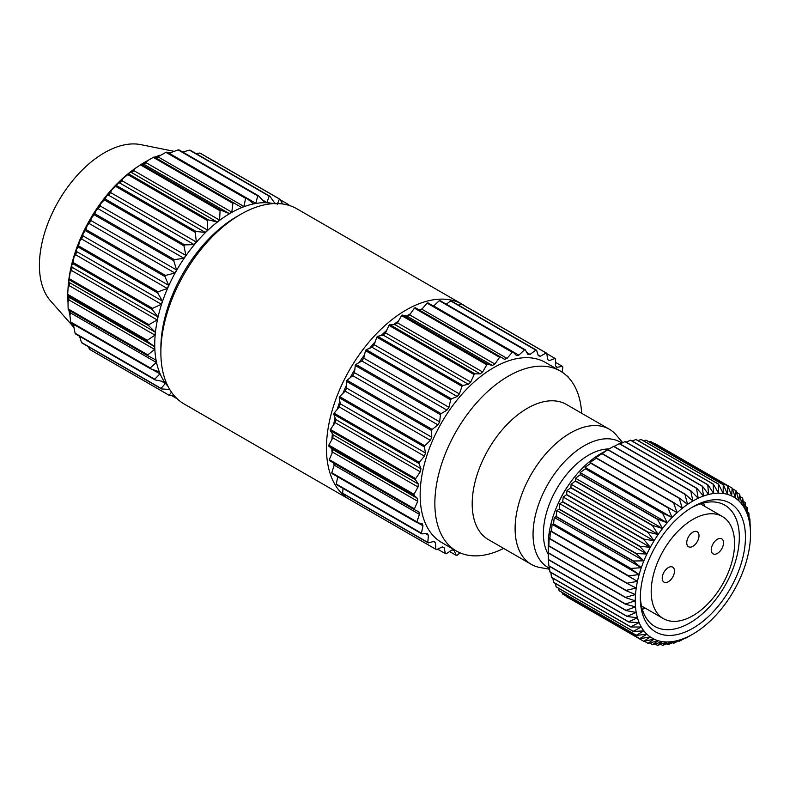 <?xml version="1.0" encoding="UTF-8"?>
<svg xmlns="http://www.w3.org/2000/svg" width="790" height="790" viewBox="0 0 790 790"><rect width="100%" height="100%" fill="white"/><g stroke="black" fill="none" stroke-linecap="round" stroke-linejoin="round"><path stroke-width="1.19" d="M692.879 506.864L692.879 506.864A74.339 42.917 -60 0 1 745.444 537.22A74.339 42.917 -60 0 1 692.879 628.267A74.339 42.917 -60 0 1 640.315 597.912A74.339 42.917 -60 0 1 692.879 506.864L692.879 506.864M640.335 596.104A70.004 40.418 120 0 0 654.811 626.421A70.004 40.418 120 0 0 689.808 622.955A70.004 40.418 120 0 0 735.549 561.265A70.004 40.418 120 0 0 724.815 505.166A70.004 40.418 120 0 0 691.319 507.792M692.879 546.325A8.67 5.007 120 0 0 698.538 538.691A8.67 5.007 120 0 0 697.215 531.739A8.67 5.007 120 0 0 692.879 532.174A8.67 5.007 120 0 0 687.211 539.807A8.67 5.007 120 0 0 688.544 546.759A8.67 5.007 120 0 0 692.879 546.325M668.36 581.717A8.67 5.007 120 0 0 674.018 574.083A8.67 5.007 120 0 0 672.695 567.131A8.67 5.007 120 0 0 668.36 567.566A8.67 5.007 120 0 0 662.692 575.199A8.67 5.007 120 0 0 664.025 582.151A8.67 5.007 120 0 0 668.36 581.717M717.399 553.405A8.67 5.007 120 0 0 723.057 545.771A8.67 5.007 120 0 0 721.734 538.82A8.67 5.007 120 0 0 717.399 539.254A8.67 5.007 120 0 0 711.731 546.887A8.67 5.007 120 0 0 713.064 553.839A8.67 5.007 120 0 0 717.399 553.405M548.211 550.581L548.211 544.912A74.556 43.045 -60 0 1 600.923 453.598L607.954 449.619A88.431 51.054 120 0 0 607.737 449.747L602.207 453.539A88.431 51.054 120 0 0 601.99 453.697L595.245 458.012L596.529 458.032A88.431 51.054 120 0 0 596.312 458.21L590.061 462.417L590.969 463.059A88.431 51.054 120 0 0 590.762 463.256L585.015 467.285L585.578 468.569A88.431 51.054 120 0 0 585.38 468.776L580.146 472.578L580.403 474.514A88.431 51.054 120 0 0 580.216 474.741L575.495 478.246L575.485 480.853A88.431 51.054 120 0 0 575.308 481.1L571.101 484.26L570.874 487.529A88.431 51.054 120 0 0 570.706 487.786L567.013 490.55L566.598 494.481A88.431 51.054 120 0 0 566.44 494.747L563.25 497.068L562.697 501.65A88.431 51.054 120 0 0 562.559 501.926L559.843 503.763L559.211 508.977A88.431 51.054 120 0 0 559.093 509.254L556.841 510.567L556.16 516.403A88.431 51.054 120 0 0 556.061 516.68L554.244 517.43L553.583 523.859A88.431 51.054 120 0 0 553.494 524.135L552.101 524.293L551.479 531.285A88.431 51.054 120 0 0 551.41 531.561L550.403 531.097L549.889 538.612A88.431 51.054 120 0 0 549.84 538.889L549.188 537.783L548.823 545.781A88.431 51.054 120 0 0 548.793 546.048L548.28 552.733A88.431 51.054 120 0 0 548.27 552.99L548.27 559.409A88.431 51.054 120 0 0 548.28 559.656L625.522 604.251A88.431 51.054 -60 0 1 625.512 604.004L548.27 559.409M566.44 596.677A88.431 51.054 120 0 0 566.519 596.717A88.431 51.054 120 0 0 566.598 596.766L643.682 641.273L566.272 596.154M562.559 593.981A88.431 51.054 120 0 0 562.697 594.09L639.939 638.685A88.431 51.054 -60 0 1 639.801 638.577L562.559 593.981L562.154 592.49M559.093 590.653A88.431 51.054 120 0 0 559.211 590.792L636.454 635.387A88.431 51.054 -60 0 1 636.325 635.249L559.093 590.653L558.54 588.264M556.061 586.733A88.431 51.054 120 0 0 556.16 586.891L633.402 631.477A88.431 51.054 -60 0 1 633.294 631.329L556.061 586.733L555.459 583.504M553.494 582.24A88.431 51.054 120 0 0 553.583 582.418L630.815 627.013A88.431 51.054 -60 0 1 630.726 626.826L553.494 582.24L552.911 578.24M551.41 577.213A88.431 51.054 120 0 0 551.479 577.411L628.721 622.007A88.431 51.054 -60 0 1 628.652 621.809L551.41 577.213L550.916 572.503M549.84 571.703A88.431 51.054 120 0 0 549.889 571.92L627.132 616.506A88.431 51.054 -60 0 1 627.082 616.299L549.84 571.703L549.455 566.351M548.793 565.749A88.431 51.054 120 0 0 548.823 565.986L626.065 610.571A88.431 51.054 -60 0 1 626.036 610.344L548.793 565.749L548.556 559.814M692.879 519.435A58.954 34.039 120 0 0 654.367 571.377A58.954 34.039 120 0 0 663.403 618.619A58.954 34.039 120 0 0 692.879 615.696A58.954 34.039 120 0 0 731.392 563.754A58.954 34.039 120 0 0 722.356 516.512A58.954 34.039 120 0 0 692.879 519.435M704.453 506.173A70.004 40.418 120 0 0 703.633 502.934M549.662 569.264L539.985 567.516A78.022 45.05 -60 0 1 531.265 564.346A78.022 45.05 -60 0 1 519.307 501.828A78.022 45.05 -60 0 1 570.271 433.078A78.022 45.05 -60 0 1 609.288 429.207A78.022 45.05 -60 0 1 616.388 435.181L622.747 442.686M349.782 499.616L184.208 404.026A112.703 65.066 -60 0 1 160.874 352.429A112.703 65.066 -60 0 1 240.565 214.406L240.565 214.406A112.703 65.066 -60 0 1 296.912 208.817L462.486 304.407A112.703 65.066 120 0 0 406.129 309.996A112.703 65.066 120 0 0 332.511 409.309A112.703 65.066 120 0 0 349.782 499.616A112.703 65.066 120 0 0 350.948 500.258M236.803 216.578L240.565 214.406L236.803 216.578A107.381 61.995 120 0 0 160.874 348.084L160.874 352.429M273.597 203.613A107.381 61.995 120 0 0 230.67 213.033A107.381 61.995 120 0 0 163.49 298.62A107.381 61.995 120 0 0 168.043 386.438M68.138 308.87L147.75 354.838A112.703 65.066 120 0 0 147.849 355.776L68.246 309.808A112.703 65.066 120 0 1 68.138 308.87L67.999 302.126A108.981 62.924 -60 0 1 67.782 296.22L67.654 295.351A112.703 65.066 120 0 1 67.693 294.334L68.078 287.757A108.981 62.924 -60 0 1 68.7 281.408L69.135 279.788A112.703 65.066 120 0 1 69.313 278.712L70.142 272.451A108.981 62.924 -60 0 1 71.594 265.815L72.631 263.524A112.703 65.066 120 0 1 72.947 262.408L74.142 256.582A108.981 62.924 -60 0 1 76.383 249.838L78.072 246.974A112.703 65.066 120 0 1 78.506 245.858L79.978 240.575A108.981 62.924 -60 0 1 82.95 233.899L85.3 230.571A112.703 65.066 120 0 1 85.843 229.475L87.492 224.844A108.981 62.924 -60 0 1 91.107 218.405L94.129 214.732A112.703 65.066 120 0 1 94.78 213.695L96.489 209.794A108.981 62.924 -60 0 1 100.666 203.761L104.339 199.88A112.703 65.066 120 0 1 105.08 198.912L106.739 195.811A108.981 62.924 -60 0 1 111.37 190.341L115.666 186.381A112.703 65.066 120 0 1 116.466 185.531L117.977 183.27A108.981 62.924 -60 0 1 122.934 178.5L127.812 174.61A112.703 65.066 120 0 1 128.651 173.879L129.916 172.487A108.981 62.924 -60 0 1 135.07 168.537L140.452 164.853A112.703 65.066 120 0 1 141.321 164.271L220.933 210.229L229.347 213.596L230.591 212.895L231.806 212.174L232.892 203.326L153.28 157.368L147.463 160.716L146.071 162.681L231.806 212.174M220.933 210.229A112.703 65.066 120 0 0 220.064 210.811L140.452 164.853M128.651 173.879L208.264 219.837L217.171 221.99L219.59 220.133L220.064 210.811M208.264 219.837A112.703 65.066 120 0 0 207.415 220.568L127.812 174.61M116.466 185.531L196.068 231.49L205.341 232.418L207.671 230.176L207.415 220.568M196.068 231.49A112.703 65.066 120 0 0 195.268 232.349L115.666 186.381M105.08 198.912L184.682 244.88L194.162 244.614L196.335 242.046L195.268 232.349M184.682 244.88A112.703 65.066 120 0 0 183.952 245.838L104.339 199.88M94.78 213.695L174.393 259.653L183.932 258.271L185.897 255.437L183.952 245.838M174.393 259.653A112.703 65.066 120 0 0 173.741 260.69L94.129 214.732M85.843 229.475L165.456 275.434L174.906 273.014L176.605 269.992L173.741 260.69M165.456 275.434A112.703 65.066 120 0 0 164.903 276.53L85.3 230.571M78.506 245.858L158.109 291.816L167.322 288.478L168.714 285.348L164.903 276.53M158.109 291.816A112.703 65.066 120 0 0 157.674 292.932L78.072 246.974M72.947 262.408L152.549 308.367L161.377 304.259L162.424 301.099L157.674 292.932M152.549 308.367A112.703 65.066 120 0 0 152.243 309.483L72.631 263.524M69.313 278.712L148.915 324.67L157.22 319.95L157.901 316.829L152.243 309.483M148.915 324.67A112.703 65.066 120 0 0 148.747 325.757L69.135 279.788M67.693 294.334L147.305 340.293L154.968 335.138L155.265 332.156L148.747 325.757M147.305 340.293A112.703 65.066 120 0 0 147.266 341.32L67.654 295.351M147.75 354.838L154.672 349.427L154.573 346.652L147.266 341.32M150.248 367.923A112.703 65.066 120 0 0 150.485 368.742L70.883 322.784A112.703 65.066 120 0 1 70.636 321.955L150.248 367.923L156.341 362.462L155.857 359.964L147.849 355.776M154.722 379.21A112.703 65.066 120 0 0 155.097 379.901L75.494 333.943A112.703 65.066 120 0 1 75.119 333.242L154.722 379.21L159.936 373.887L159.067 371.744L150.485 368.742M161.081 388.404A112.703 65.066 120 0 0 161.575 388.947L81.963 342.988A112.703 65.066 120 0 1 81.469 342.445L161.081 388.404L165.357 383.426L164.132 381.679L155.097 379.901M169.712 389.45L161.575 388.947M169.139 395.276A112.703 65.066 120 0 0 169.741 395.652L90.129 349.694A112.703 65.066 120 0 1 89.527 349.318L169.139 395.276L171.489 392.186M173.958 395.405L169.741 395.652M147.463 160.716A108.981 62.924 -60 0 0 144.847 162.177A108.981 62.924 -60 0 0 142.239 163.737L137.816 166.591A106.798 61.66 120 0 0 68.098 287.363L67.95 289.762M89.527 349.318L88.352 346.672M81.469 342.445L79.454 335.997M75.119 333.242L73.756 326.566A108.981 62.924 -60 0 1 72.571 323.762M70.636 321.955L69.905 315.171A108.981 62.924 -60 0 1 68.918 310.203M174.165 151.344L140.709 144.619A91.897 53.058 120 0 0 104.389 152.776A91.897 53.058 120 0 0 47.025 225.693A91.897 53.058 120 0 0 50.511 300.852L73.934 327.445M398.496 321.017A105.159 60.712 120 0 0 393.529 324.67M386.666 330.388A105.159 60.712 120 0 0 381.175 335.543M375.22 341.764A105.159 60.712 120 0 0 369.621 348.291M364.496 354.907A105.159 60.712 120 0 0 359.203 362.501M354.829 369.483A105.159 60.712 120 0 0 350.207 377.719M346.524 385.105A105.159 60.712 120 0 0 342.85 393.479M339.858 401.35A105.159 60.712 120 0 0 337.291 409.309M335.079 417.713A105.159 60.712 120 0 0 333.637 424.783M332.373 433.71A105.159 60.712 120 0 0 331.918 439.487M331.849 448.829A105.159 60.712 120 0 0 332.126 453.075M333.656 463.049A105.159 60.712 120 0 0 334.18 465.231M581.667 413.259A103.915 59.991 120 0 0 560.288 371.033L545.584 362.541A103.915 59.991 120 0 0 493.622 367.686A103.915 59.991 120 0 0 425.741 459.247A103.915 59.991 120 0 0 441.669 542.513L456.383 551.015A103.915 59.991 120 0 0 503.645 548.398M560.288 371.033A103.915 59.991 120 0 0 508.335 376.178A103.915 59.991 120 0 0 440.455 467.749A103.915 59.991 120 0 0 456.383 551.015M609.288 429.207L566.381 404.441A78.022 45.05 120 0 0 527.365 408.302A78.022 45.05 120 0 0 476.39 477.051A78.022 45.05 120 0 0 488.358 539.58L531.265 564.346M568.227 485.603A50.284 29.032 120 0 0 559.577 500.593M679.232 641.273L682.293 639.08A81.489 47.044 120 0 0 687.557 636.888L679.439 641.184A88.431 51.054 -60 0 1 679.232 641.273L678.59 640.907M668.004 644.68L672.063 641.628A81.489 47.044 120 0 0 677.109 640.67L668.202 644.64A88.431 51.054 -60 0 1 668.004 644.68L666.572 643.86M657.458 645.371L662.543 641.648A81.489 47.044 120 0 0 667.195 641.954L657.645 645.381A88.431 51.054 -60 0 1 657.458 645.371L655.068 643.998M647.948 643.307L654.061 639.149A81.489 47.044 120 0 0 658.149 640.71L648.116 643.376A88.431 51.054 -60 0 1 647.948 643.307L644.364 641.243M548.27 552.99L625.512 597.586A88.431 51.054 -60 0 1 625.522 597.329L548.28 552.733M549.84 538.889L627.082 583.474A88.431 51.054 -60 0 1 627.132 583.208L549.889 538.612M553.494 524.135L630.726 568.731A88.431 51.054 -60 0 1 630.815 568.454L553.583 523.859M559.093 509.254L636.325 553.849A88.431 51.054 -60 0 1 636.454 553.573L559.211 508.977M566.44 494.747L643.682 539.343A88.431 51.054 -60 0 1 643.84 539.076L566.598 494.481M575.308 481.1L652.55 525.696A88.431 51.054 -60 0 1 652.728 525.449L575.485 480.853M585.38 468.776L662.622 513.372A88.431 51.054 -60 0 1 662.82 513.154L585.578 468.569M596.312 458.21L673.554 502.805A88.431 51.054 -60 0 1 673.761 502.628L596.529 458.032M607.737 449.747L684.979 494.343A88.431 51.054 -60 0 1 685.197 494.204L607.954 449.619M619.479 443.595A88.431 51.054 120 0 0 619.261 443.694L696.504 488.279A88.431 51.054 -60 0 1 696.721 488.19L619.479 443.595M630.706 440.188A88.431 51.054 120 0 0 630.499 440.228L707.741 484.823A88.431 51.054 -60 0 1 707.949 484.784L630.706 440.188M641.253 439.507A88.431 51.054 120 0 0 641.065 439.487L718.308 484.082A88.431 51.054 -60 0 1 718.495 484.102L641.253 439.507M650.763 441.561A88.431 51.054 120 0 0 650.595 441.501L727.837 486.097A88.431 51.054 -60 0 1 728.005 486.156L650.763 441.561M732.429 488.714L736.004 490.778A88.431 51.054 -60 0 1 736.142 490.896L738.857 500.919A81.489 47.044 120 0 0 735.46 498.154L736.004 490.778M740.161 496.614L742.541 497.986A88.431 51.054 -60 0 1 742.649 498.144L744.457 508.128A81.489 47.044 120 0 0 741.869 504.247L742.541 497.986M745.79 506.637L747.221 507.457A88.431 51.054 -60 0 1 747.291 507.654L748.298 517.361A81.489 47.044 120 0 0 746.609 512.503L747.221 507.457M749.246 518.526L749.888 518.892A88.431 51.054 -60 0 1 749.917 519.119L750.253 528.303A81.489 47.044 120 0 0 749.522 522.634L749.888 518.892M750.431 525.212A88.431 51.054 -60 0 1 750.441 525.459L750.5 534.297A81.489 47.044 120 0 0 750.253 528.303L750.144 525.054M748.811 512.957A88.431 51.054 -60 0 1 748.861 513.174L749.522 522.634A81.489 47.044 120 0 0 748.298 517.361L748.811 512.957L747.794 512.364M745.128 502.46A88.431 51.054 -60 0 1 745.217 502.638L746.609 512.503A81.489 47.044 120 0 0 744.457 508.128L745.128 502.46L743.252 501.374M739.499 494.076A88.431 51.054 -60 0 1 739.618 494.214L741.869 504.247A81.489 47.044 120 0 0 738.857 500.919L739.499 494.076L736.557 492.387M655.019 443.605A88.431 51.054 120 0 0 654.95 443.555A88.431 51.054 120 0 0 654.87 443.516L732.113 488.111A88.431 51.054 -60 0 1 732.182 488.151A88.431 51.054 -60 0 1 732.261 488.2L735.46 498.154A81.489 47.044 120 0 0 731.698 495.982A81.489 47.044 120 0 0 727.6 494.422L727.837 486.097M723.215 484.744A88.431 51.054 -60 0 1 723.403 484.784L646.161 440.188A88.431 51.054 120 0 0 645.983 440.158L723.215 484.744L723.215 493.483A81.489 47.044 120 0 0 718.564 493.177L718.308 484.082M713.133 484.112A88.431 51.054 -60 0 1 713.331 484.092L636.088 439.507A88.431 51.054 120 0 0 635.891 439.517L713.133 484.112L713.696 493.503A81.489 47.044 120 0 0 708.65 494.461L707.741 484.823M702.182 486.215A88.431 51.054 -60 0 1 702.399 486.156L625.157 441.561A88.431 51.054 120 0 0 624.949 441.62L702.182 486.215L703.465 496.051A81.489 47.044 120 0 0 698.192 498.243L696.504 488.279M690.756 490.995A88.431 51.054 -60 0 1 690.974 490.886L613.731 446.291A88.431 51.054 120 0 0 613.514 446.409L690.756 490.995L692.879 501.028A81.489 47.044 120 0 0 687.557 504.375L684.979 494.343M601.99 453.697L679.232 498.293A88.431 51.054 -60 0 1 679.439 498.135L602.207 453.539M590.762 463.256L668.004 507.851A88.431 51.054 -60 0 1 668.202 507.644L590.969 463.059M580.216 474.741L657.458 519.336A88.431 51.054 -60 0 1 657.645 519.109L580.403 474.514M570.706 487.786L647.948 532.381A88.431 51.054 -60 0 1 648.116 532.124L570.874 487.529M562.559 501.926L639.801 546.512A88.431 51.054 -60 0 1 639.939 546.245L562.697 501.65M556.061 516.68L633.294 561.275A88.431 51.054 -60 0 1 633.402 560.999L556.16 516.403M551.41 531.561L628.652 576.157A88.431 51.054 -60 0 1 628.721 575.88L551.479 531.285M548.793 546.048L626.036 590.644A88.431 51.054 -60 0 1 626.065 590.377L548.823 545.781M639.801 638.577L646.892 634.212A81.489 47.044 120 0 0 650.298 636.977A81.489 47.044 120 0 0 654.061 639.149L643.84 641.352A88.431 51.054 -60 0 1 643.761 641.312A88.431 51.054 -60 0 1 643.682 641.263L650.298 636.977L639.939 638.685M652.55 644.68L658.149 640.71A81.489 47.044 120 0 0 662.543 641.648L652.728 644.719A88.431 51.054 -60 0 1 652.55 644.68L649.607 642.981M662.622 645.371L667.195 641.954A81.489 47.044 120 0 0 672.063 641.628L662.82 645.351A88.431 51.054 -60 0 1 662.622 645.371L660.736 644.285M673.554 643.317L677.109 640.67A81.489 47.044 120 0 0 682.293 639.08L673.761 643.248A88.431 51.054 -60 0 1 673.554 643.317L672.537 642.724M684.979 638.577L687.557 636.888A81.489 47.044 120 0 0 692.879 634.103L685.197 638.468A88.431 51.054 -60 0 1 684.979 638.577L684.693 638.419M633.294 631.329L641.292 627.003A81.489 47.044 120 0 0 643.889 630.874L633.402 631.477M628.652 621.809L637.451 617.77A81.489 47.044 120 0 0 639.149 622.619L628.721 622.007M626.036 610.344L635.496 606.829A81.489 47.044 120 0 0 636.236 612.487L626.065 610.571M625.522 597.329L635.496 594.554A81.489 47.044 120 0 0 635.259 600.835L625.512 597.586M627.132 583.208L637.451 581.351A81.489 47.044 120 0 0 636.236 588.037L627.082 583.474M630.815 568.454L641.292 567.684A81.489 47.044 120 0 0 639.149 574.547L630.726 568.731M636.454 553.573L646.892 554.017A81.489 47.044 120 0 0 643.889 560.821L636.325 553.849M643.84 539.076L654.061 540.804A81.489 47.044 120 0 0 650.298 547.322L643.682 539.343M652.728 525.449L662.543 528.51A81.489 47.044 120 0 0 658.149 534.514L652.55 525.696M662.82 513.154L672.063 517.539A81.489 47.044 120 0 0 667.195 522.832L662.622 513.372M673.761 502.628L682.293 508.276A81.489 47.044 120 0 0 677.109 512.67L673.554 502.805M685.197 494.204L692.879 501.028A81.489 47.044 120 0 1 698.192 498.243L690.974 490.886M696.721 488.19L703.465 496.051A81.489 47.044 120 0 1 708.65 494.461L702.399 486.156M707.949 484.784L713.696 493.503A81.489 47.044 120 0 1 718.564 493.177L713.331 484.092M718.495 484.102L723.215 493.483A81.489 47.044 120 0 1 727.6 494.422L723.403 484.784M728.005 486.156L731.698 495.982L732.113 488.111M692.879 634.103A81.489 47.044 120 0 0 698.192 630.746A81.489 47.044 120 0 0 703.465 626.855A81.489 47.044 120 0 0 708.65 622.461A81.489 47.044 120 0 0 713.696 617.592A81.489 47.044 120 0 0 718.564 612.299A81.489 47.044 120 0 0 723.215 606.621A81.489 47.044 120 0 0 727.6 600.617A81.489 47.044 120 0 0 731.698 594.327A81.489 47.044 120 0 0 735.46 587.8A81.489 47.044 120 0 0 738.857 581.114A81.489 47.044 120 0 0 741.869 574.31A81.489 47.044 120 0 0 744.457 567.437A81.489 47.044 120 0 0 746.609 560.574A81.489 47.044 120 0 0 748.298 553.77A81.489 47.044 120 0 0 749.522 547.085A81.489 47.044 120 0 0 750.253 540.577A81.489 47.044 120 0 0 750.5 534.297M679.439 498.135L687.557 504.375A81.489 47.044 120 0 0 682.293 508.276L679.232 498.293M668.202 507.644L677.109 512.67A81.489 47.044 120 0 0 672.063 517.539L668.004 507.851M657.645 519.109L667.195 522.832A81.489 47.044 120 0 0 662.543 528.51L657.458 519.336M648.116 532.124L658.149 534.514A81.489 47.044 120 0 0 654.061 540.804L647.948 532.381M639.939 546.245L650.298 547.322A81.489 47.044 120 0 0 646.892 554.017L639.801 546.512M633.402 560.999L643.889 560.821A81.489 47.044 120 0 0 641.292 567.684L633.294 561.275M628.721 575.88L639.149 574.547A81.489 47.044 120 0 0 637.451 581.351L628.652 576.157M626.065 590.377L636.236 588.037A81.489 47.044 120 0 0 635.496 594.554L626.036 590.644M625.512 604.004L635.259 600.835A81.489 47.044 120 0 0 635.496 606.829L625.522 604.251M627.082 616.299L636.236 612.487A81.489 47.044 120 0 0 637.451 617.77L627.132 616.506M630.726 626.826L639.149 622.619A81.489 47.044 120 0 0 641.292 627.003L630.815 627.013M636.325 635.249L643.889 630.874A81.489 47.044 120 0 0 646.892 634.212L636.454 635.387M414.424 308.13A112.703 65.066 -60 0 1 415.283 307.715L500.475 356.892A112.703 65.066 120 0 0 499.606 357.317L414.424 308.13L409.664 314.864L494.856 364.042L492.397 365.464L487.647 364.22A112.703 65.066 120 0 0 486.778 364.802L401.597 315.615A112.703 65.066 -60 0 1 402.466 315.042L487.647 364.22M427.094 303.113A112.703 65.066 -60 0 1 427.933 302.866L513.115 352.044A112.703 65.066 120 0 0 512.275 352.291L427.094 303.113L421.85 309.196L507.032 358.384L504.613 359.322L500.475 356.892M439.279 300.694A112.703 65.066 -60 0 1 440.079 300.625L525.261 349.802A112.703 65.066 120 0 0 524.461 349.871L439.279 300.694L433.68 305.967L518.862 355.154L516.532 355.599L513.115 352.044M450.665 300.931A112.703 65.066 -60 0 1 451.396 301.039L536.588 350.217A112.703 65.066 120 0 0 535.847 350.108L450.665 300.931L446.281 304.199M460.965 303.814A112.703 65.066 -60 0 1 461.607 304.111L546.799 353.288A112.703 65.066 120 0 0 546.147 352.992L460.965 303.814L458.546 305.167M562.095 372.139L562.855 366.985A112.703 65.066 120 0 0 562.421 366.363L556.881 367.31L555.489 365.79L555.627 358.927A112.703 65.066 120 0 0 555.074 358.463L546.848 353.713M562.421 366.363L555.558 362.403M568.267 377.334L568.287 377.255A112.703 65.066 120 0 0 567.98 376.494L566.627 375.714M449.589 551.558L456.205 555.38A112.703 65.066 120 0 0 456.976 555.4L460.017 552.832M437.581 549.109L445.402 553.632A112.703 65.066 120 0 0 446.103 553.83L451.959 550.008L454.033 550.324L456.205 555.38M351.274 500.455A112.703 65.066 -60 0 1 350.671 500.08L435.853 549.267A112.703 65.066 120 0 0 436.455 549.643L351.274 500.455M343.107 493.75A112.703 65.066 -60 0 1 342.613 493.217L427.795 542.394A112.703 65.066 120 0 0 428.289 542.937L343.107 493.75M336.629 484.704A112.703 65.066 -60 0 1 336.264 484.013L421.445 533.191A112.703 65.066 120 0 0 421.821 533.882L336.629 484.704M332.017 473.556A112.703 65.066 -60 0 1 331.78 472.726L416.962 521.904A112.703 65.066 120 0 0 417.199 522.733L332.017 473.556M329.381 460.58A112.703 65.066 -60 0 1 329.282 459.642L414.464 508.819A112.703 65.066 120 0 0 414.572 509.757L329.381 460.58M328.798 446.123A112.703 65.066 -60 0 1 328.838 445.106L414.019 494.283A112.703 65.066 120 0 0 413.98 495.3L328.798 446.123L332.442 449.342L417.624 498.529L417.722 501.295L414.464 508.819M330.279 430.56A112.703 65.066 -60 0 1 330.447 429.474L415.629 478.661A112.703 65.066 120 0 0 415.461 479.737L330.279 430.56L333.133 434.846L418.315 484.023L418.019 487.005L414.019 494.283M333.775 414.296A112.703 65.066 -60 0 1 334.081 413.18L419.273 462.357A112.703 65.066 120 0 0 418.957 463.473L333.775 414.296L335.77 419.52L420.952 468.707L420.27 471.818L415.629 478.661M339.216 397.745A112.703 65.066 -60 0 1 339.651 396.62L424.832 445.807A112.703 65.066 120 0 0 424.398 446.923L339.216 397.745L340.293 403.789L425.474 452.966L424.428 456.126L419.273 462.357M346.435 381.333A112.703 65.066 -60 0 1 346.988 380.237L432.17 429.424A112.703 65.066 120 0 0 431.626 430.52L346.435 381.333L346.583 388.038L431.765 437.216L430.372 440.346L424.832 445.807M355.273 365.503A112.703 65.066 -60 0 1 355.925 364.457L441.106 413.634A112.703 65.066 120 0 0 440.455 414.681L355.273 365.503L354.473 372.683L439.655 421.86L437.956 424.882L432.17 429.424M365.484 350.642A112.703 65.066 -60 0 1 366.214 349.684L451.396 398.861A112.703 65.066 120 0 0 450.665 399.829L365.484 350.642L363.756 358.127L448.937 407.304L446.982 410.138L441.106 413.634M376.81 337.152A112.703 65.066 -60 0 1 377.61 336.303L462.792 385.481A112.703 65.066 120 0 0 461.992 386.33L376.81 337.152L374.203 344.736L459.385 393.914L457.213 396.491L451.396 398.861M388.947 325.381A112.703 65.066 -60 0 1 389.796 324.651L474.978 373.828A112.703 65.066 120 0 0 474.128 374.559L388.947 325.381L385.53 332.866L470.722 382.044L468.391 384.286L462.792 385.481M512.275 352.291L507.032 358.384M499.606 357.317L494.856 364.042M486.778 364.802L482.641 372.001L480.221 373.858L474.978 373.828M474.128 374.559L470.722 382.044M461.992 386.33L459.385 393.914M450.665 399.829L448.937 407.304M440.455 414.681L439.655 421.86M431.626 430.52L431.765 437.216M424.398 446.923L425.474 452.966M418.957 463.473L420.952 468.707M415.461 479.737L418.315 484.023M413.98 495.3L417.624 498.529M414.572 509.757L418.907 511.841L419.391 514.33L416.962 521.904M417.199 522.733L422.117 523.612L422.986 525.755L421.445 533.191M421.821 533.882L427.183 533.546L428.407 535.294L427.795 542.394M428.289 542.937L433.967 541.387L435.517 542.681L435.853 549.267M436.455 549.643L442.301 546.917L444.138 547.737L445.402 553.632M567.98 376.494L567.418 376.465M555.074 358.463L549.297 360.605L547.598 359.539L546.799 353.288M546.147 352.992L540.271 356.28L538.306 355.707L536.588 350.217M535.847 350.108L530.041 354.443L527.868 354.384L525.261 349.802M524.461 349.871L518.862 355.154M402.466 315.042L407.215 316.286L409.664 314.864M407.215 316.286L492.397 365.464M389.796 324.651L395.04 324.68L397.459 322.824L482.641 372.001M395.04 324.68L480.221 373.858M397.459 322.824L401.597 315.615M377.61 336.303L383.209 335.108L385.53 332.866M383.209 335.108L468.391 384.286M366.214 349.684L372.031 347.304L374.203 344.736M372.031 347.304L457.213 396.491M355.925 364.457L361.8 360.961L363.756 358.127M361.8 360.961L446.982 410.138M346.988 380.237L352.775 375.704L354.473 372.683M352.775 375.704L437.956 424.882M339.651 396.62L345.191 391.168L346.583 388.038M345.191 391.168L430.372 440.346M334.081 413.18L339.246 406.949L340.293 403.789M339.246 406.949L424.428 456.126M330.447 429.474L335.088 422.64L335.77 419.52M335.088 422.64L420.27 471.818M328.838 445.106L332.837 437.828L333.133 434.846M332.837 437.828L418.019 487.005M329.282 459.642L332.541 452.117L332.442 449.342M332.541 452.117L417.722 501.295M331.78 472.726L334.209 465.152L333.815 463.138M334.209 465.152L419.391 514.33M417.989 522.871L422.986 525.755M336.264 484.013L337.745 476.854M425.563 533.645L428.407 535.294M342.613 493.217L343.028 488.398M433.493 541.515L435.517 542.681M350.671 500.08L350.562 498.065M538.089 355.026L540.271 356.28M526.851 352.607L530.041 354.443M419.46 310.124L421.85 309.196M422.058 308.949A105.159 60.712 120 0 0 419.164 309.957M410.395 313.828A105.159 60.712 120 0 0 406.317 316.049M465.488 306.342A112.703 65.066 120 0 0 462.486 304.407M73.756 326.566L74.151 324.67M69.905 315.171L70.616 312.968L70.221 310.954M67.999 302.126L68.947 299.933L68.849 297.159L67.782 296.22M68.078 287.757L69.244 285.634L69.54 282.662L68.7 281.408M70.142 272.451L71.495 270.457L72.176 267.336L71.594 265.815M74.142 256.582L75.652 254.765L76.699 251.605L76.383 249.838M79.978 240.575L81.597 238.985L82.99 235.855L82.95 233.899M87.492 224.844L89.181 223.521L90.88 220.499L91.107 218.405M96.489 209.794L98.207 208.777L100.162 205.943L100.666 203.761M106.739 195.811L108.437 195.12L110.61 192.553L111.37 190.341M117.977 183.27L119.616 182.925L121.937 180.683L122.934 178.5M129.916 172.487L131.446 172.497L133.865 170.64L135.07 168.537M142.239 163.737L143.622 164.103L146.071 162.681M155.877 157.941L165.949 152.352A112.703 65.066 120 0 1 166.799 152.105L246.401 198.063A112.703 65.066 120 0 0 245.562 198.31L165.949 152.352M154.652 157.24A108.981 62.924 -60 0 1 159.778 155.245M169.811 153.843L171.716 152.243L178.135 149.922A112.703 65.066 120 0 1 178.935 149.853L258.547 195.821A112.703 65.066 120 0 0 257.747 195.881L178.135 149.922M168.161 152.885A108.981 62.924 -60 0 1 171.716 152.243M182.688 152.016L189.521 150.159A112.703 65.066 120 0 1 190.262 150.268L269.864 196.236A112.703 65.066 120 0 0 269.133 196.118L189.521 150.159M182.243 151.769A108.981 62.924 -60 0 1 182.954 151.818M232.892 203.326A112.703 65.066 120 0 1 233.751 202.911L154.149 156.943A112.703 65.066 120 0 0 153.28 157.368M195.969 153.566L199.821 153.043A112.703 65.066 120 0 1 200.472 153.339L280.075 199.297A112.703 65.066 120 0 0 279.423 199.011L199.821 153.043M171.598 395.543L177.118 398.733M161.436 381.155L165.357 383.426M151.878 369.236L159.936 373.887M70.616 312.968L156.341 362.462M68.947 299.933L154.672 349.427M68.849 297.159L154.573 346.652M69.244 285.634L154.968 335.138M69.54 282.662L155.265 332.156M71.495 270.457L157.22 319.95M72.176 267.336L157.901 316.829M75.652 254.765L161.377 304.259M76.699 251.605L162.424 301.099M81.597 238.985L167.322 288.478M82.99 235.855L168.714 285.348M89.181 223.521L174.906 273.014M90.88 220.499L176.605 269.992M98.207 208.777L183.932 258.271M100.162 205.943L185.897 255.437M108.437 195.12L194.162 244.614M110.61 192.553L196.335 242.046M119.616 182.925L205.341 232.418M121.937 180.683L207.671 230.176M131.446 172.497L217.171 221.99M133.865 170.64L219.59 220.133M143.622 164.103L229.347 213.596M233.751 202.911L241.562 207.454L243.982 206.506L245.562 198.31M158.257 157.013L243.982 206.506M246.401 198.063L253.481 203.731L255.812 203.277L257.747 195.881M170.087 153.783L255.812 203.277M258.547 195.821L264.818 202.517L266.99 202.576L269.133 196.118M262.418 199.939L266.99 202.576M269.864 196.236L275.256 203.84M274.604 202.892L275.72 203.544M277.221 204.413L279.423 199.011M280.075 199.297L282.593 203.978M288.064 205.114L288.36 204.472L280.391 199.87M289.11 205.42L288.913 204.936A112.703 65.066 120 0 0 288.36 204.472M642.28 609.199A70.004 40.418 120 0 0 645.499 608.28M613.514 446.409L600.923 453.598M619.261 443.694L614.008 446.459M624.949 441.62L620.12 443.97M630.499 440.228L626.174 442.143M635.891 439.517L632.138 441.018M641.065 439.487L637.974 440.593M645.983 440.158L643.633 440.879M650.595 441.501L649.104 441.887M654.87 443.516L654.337 443.625M650.298 636.977L654.061 639.149M550.403 531.097L637.451 581.351M554.244 517.43L641.292 567.684M559.843 503.763L646.892 554.017M567.013 490.55L654.061 540.804M575.495 478.246L662.543 528.51M585.015 467.285L672.063 517.539M590.061 462.417L677.109 512.67M580.146 472.578L667.195 522.832M571.101 484.26L658.149 534.514M563.25 497.068L650.298 547.322M556.841 510.567L643.889 560.821M552.101 524.293L639.149 574.547M609.011 448.947A64.03 36.972 120 0 0 588.668 455.119A64.03 36.972 120 0 0 548.221 554.244M549.593 568.326A72.364 41.781 -60 0 1 536.548 510.903A72.364 41.781 -60 0 1 584.225 445.748A72.364 41.781 -60 0 1 621.898 443.101M641.46 605.95L663.403 618.619M654.95 443.555L732.182 488.151M566.519 596.717L643.761 641.312M700.414 503.842L722.356 516.512"/></g></svg>
